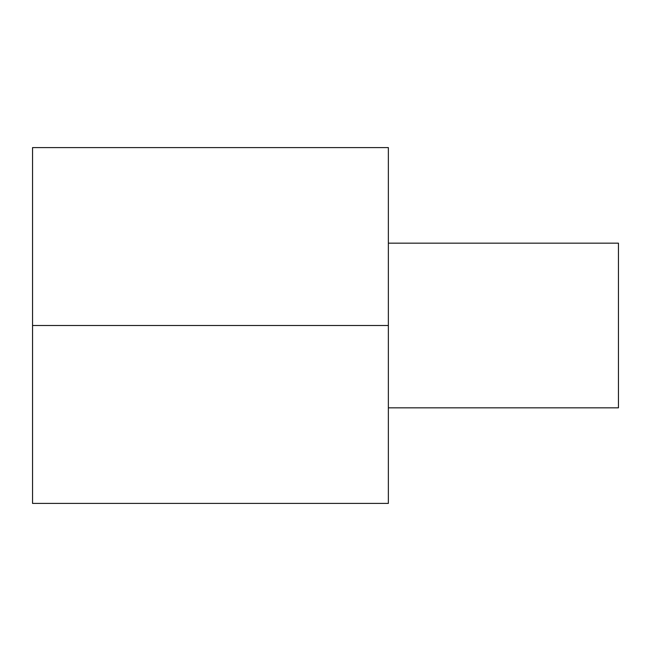 <?xml version="1.0" encoding="UTF-8"?>
<svg xmlns="http://www.w3.org/2000/svg" width="651" height="651" viewBox="0 0 651 651"><rect width="100%" height="100%" fill="white"/><g stroke="black" fill="none" stroke-linecap="round" stroke-linejoin="round"><path stroke-width="0.98" d="M388.362 243.157L618.45 243.157L618.45 407.843L388.362 407.843M388.362 325.5L388.362 147.598L388.362 503.402L388.362 325.5L32.55 325.5L32.55 503.402L32.55 147.598L32.55 325.5L388.362 325.5M388.362 147.598L32.55 147.598M388.362 503.402L32.55 503.402"/></g></svg>
